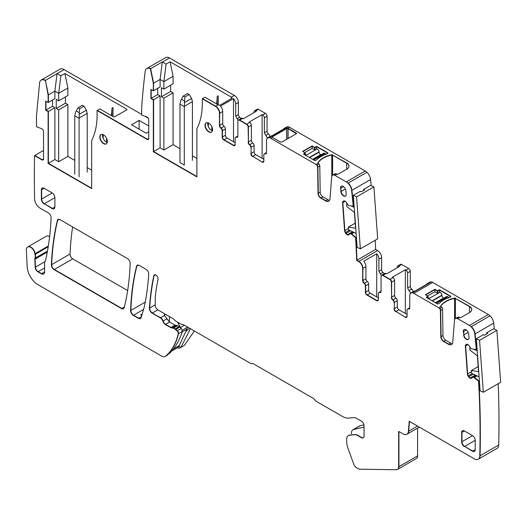 <?xml version="1.0" encoding="UTF-8"?>
<svg xmlns="http://www.w3.org/2000/svg" width="527" height="527" viewBox="0 0 527 527"><rect width="100%" height="100%" fill="white"/><g stroke="black" fill="none" stroke-linecap="round" stroke-linejoin="round"><path stroke-width="0.79" d="M146.862 68.464A7.648 4.414 -120 0 1 146.993 68.378A7.648 4.414 -120 0 1 150.63 68.655L153.607 83.187L160.103 79.445L162.303 61.916L150.36 68.813L153.337 83.345L153.337 90.828L153.607 83.187L150.63 68.648A7.648 4.414 -120 0 0 146.993 68.378L165.656 57.601A7.648 4.414 -120 0 1 166.651 57.272A7.648 4.414 -120 0 1 169.299 57.878A7.648 4.414 60 0 1 169.483 57.983L234.344 95.433L231.373 97.152L231.373 98.615M141.631 114.366L64.083 69.59L45.421 80.367L48.392 94.906L54.88 91.158L57.087 73.628L60.875 75.816L58.668 93.338L58.668 100.822L56.237 99.412L56.237 108.47L58.668 109.879L58.668 161.723L67.864 156.414L74.762 160.399M48.122 95.058L45.421 80.367A7.655 4.42 -120 0 0 41.429 79.893A7.655 4.42 -120 0 1 45.421 80.367L48.122 95.058L48.122 102.541L48.392 94.906L48.392 102.383L54.88 98.635L54.88 91.158L58.668 93.338L67.864 88.029L67.864 95.512L58.668 100.822M64.083 69.59A7.655 4.42 -120 0 0 60.091 69.116L41.429 79.893A7.655 4.42 -120 0 0 41.297 79.972M52.45 100.038L52.45 106.289L54.88 107.692L54.88 159.536L58.668 161.723M48.122 102.541L45.684 101.131L45.684 110.189L48.122 111.599L48.122 163.442L91.672 188.58L91.672 140.485A84.155 48.583 -120 0 0 97.08 116.75L97.08 110.505L147.119 139.391A2.292 1.324 -120 0 0 148.265 139.503A2.292 1.324 -120 0 0 148.739 138.456L147.389 139.233A2.292 1.324 -120 0 0 148.39 139.411A2.292 1.324 -120 0 1 147.389 139.233L97.35 110.347L99.781 108.937L114.049 117.08L126.921 109.827L126.921 109.306L126.921 109.827M103.16 134.655L103.16 138.364M87.205 167.579L91.672 170.155M48.122 163.442L91.672 188.271L48.392 163.284L54.88 159.536M45.684 110.189L45.961 101.289L45.961 110.031L48.392 111.441L48.392 163.284L48.392 111.441L54.88 107.692M48.122 111.599L45.961 110.031L52.45 106.289M45.144 80.526A7.655 4.42 -120 0 0 41.159 80.045A7.655 4.42 -120 0 0 39.597 82.917L36.488 115.815L36.488 126.743L41.62 128.66A2.292 1.324 -120 0 1 43.524 131.605L43.524 158.91L42.173 159.694A2.292 1.324 -120 0 0 43.174 159.872A2.292 1.324 -120 0 1 42.173 159.694L34.841 155.458L43.524 150.445M48.339 246.01L35.184 253.606A7.74 4.466 -120 0 0 35.309 254.251L35.039 254.409A7.648 4.414 -120 0 1 34.98 258.217A3.827 2.207 -120 0 0 34.835 259.317L35.197 267.268A3.827 2.207 -120 0 0 37.898 271.787L41.356 273.783A4.591 2.648 -120 0 0 43.655 274.014A4.591 2.648 -120 0 0 44.604 271.912L44.604 262.907A3.827 2.207 -120 0 1 44.979 261.53A7.74 4.466 -120 0 0 45.599 260.114A306.009 176.677 -120 0 0 51.106 217.776A3.827 2.207 -120 0 0 48.405 212.948L40.026 208.112A7.648 4.414 -120 0 1 34.624 198.936A934.858 539.747 -120 0 1 34.571 155.617L41.903 159.852A2.292 1.324 -120 0 0 43.049 159.964A2.292 1.324 -120 0 0 43.524 158.91M47.483 250.997L35.25 258.059A3.827 2.207 -120 0 0 35.105 259.159L35.467 267.11A3.827 2.207 -120 0 0 38.168 271.629L41.626 273.625A4.591 2.648 -120 0 0 43.781 273.928A4.591 2.648 -120 0 1 41.626 273.625L41.356 273.783M34.98 258.217L35.25 258.059A7.648 4.414 -120 0 0 35.309 254.251A7.648 4.414 -120 0 1 35.25 258.059A3.827 2.207 -120 0 0 35.105 259.159L35.467 267.11A3.827 2.207 -120 0 0 38.168 271.629L41.626 273.625L44.604 271.912M49.617 236.715A6.12 3.531 -120 0 0 46.271 236.234L27.878 246.853A6.12 3.531 -120 0 0 27.747 246.939M27.878 246.853A6.12 3.531 -120 0 1 32.187 248.085A6.12 3.531 -120 0 1 35.184 253.606A6.12 3.531 -120 0 0 32.187 248.085A6.12 3.531 -120 0 0 27.878 246.853L27.608 247.011A6.12 3.531 -120 0 0 26.35 250.108L27.173 266.702A15.303 8.834 -120 0 0 37.97 284.699L161.506 356.015A7.648 4.414 -120 0 0 165.333 356.397A7.648 4.414 -120 0 0 165.728 356.114A91.803 53.003 -120 0 0 178.231 333.815A2.292 1.324 -120 0 0 177.072 330.903L175.596 329.592A3.827 2.207 -120 0 0 174.898 329.079L173.343 328.183A1.91 1.107 -120 0 0 172.77 327.998L171.848 327.965A3.827 2.207 -120 0 1 170.702 327.596L165.307 324.48A3.827 2.207 -120 0 1 162.823 321.174A3.827 2.207 -120 0 0 160.346 317.873L152.112 313.117A3.827 2.207 -120 0 1 149.418 308.209A306.009 176.677 -120 0 1 153.805 275.773A3.063 1.765 -120 0 1 154.391 274.877A3.063 1.765 -120 0 1 155.92 275.028A3.063 1.765 -120 0 1 158.034 279.27A262.024 151.282 -120 0 0 155.643 293.506A61.204 35.335 -120 0 0 155.228 300.146L155.228 305.232A3.827 2.207 -120 0 0 157.935 309.922L173.047 318.644A3.827 2.207 -120 0 1 174.621 320.139A2.292 1.324 -120 0 0 175.57 321.035L180.978 324.158A3.827 2.207 -120 0 0 182.408 324.513A3.827 2.207 -120 0 1 183.831 324.869L250.437 363.327A3.827 2.207 -120 0 0 252.064 363.637A3.827 2.207 -120 0 1 253.685 363.953L313.19 398.307A3.827 2.207 -120 0 1 314.81 399.868A3.827 2.207 -120 0 0 316.437 401.429L342.398 416.422A17.595 10.158 -120 0 0 348.624 418.089L353.848 417.621A7.648 4.414 -120 0 1 356.555 418.346L361.338 421.106A3.827 2.207 -120 0 1 364.038 425.79L364.038 436.092A3.827 2.207 -120 0 1 363.248 437.845A3.827 2.207 -120 0 1 361.338 437.66L357.26 435.302A6.12 3.531 -120 0 0 355.093 434.722L349.434 435.23A7.648 4.414 -120 0 0 348.314 435.572A7.648 4.414 -120 0 0 346.726 439.077L346.726 441.725A15.303 8.834 -120 0 0 347.998 448.319L353.874 464.485A3.827 2.207 -120 0 0 356.265 467.521L357.919 468.483A7.648 4.414 -120 0 0 360.29 469.214L396.383 469.728A5.738 3.314 -120 0 0 397.47 469.458A5.738 3.314 -120 0 0 398.662 466.836L398.662 431.409L403.023 433.925A7.648 4.414 -120 0 0 406.844 434.307A7.648 4.414 -120 0 0 408.412 431.336L409.209 421.257L474.372 458.885A7.648 4.414 -120 0 0 478.2 459.261A7.648 4.414 -120 0 0 479.781 455.947A934.858 539.747 -120 0 0 478.595 381.601A0.764 0.441 -120 0 0 478.187 380.876L473.174 376.996L471.474 378.208A2.675 1.548 -120 0 1 471.362 378.287A2.675 1.548 -120 0 1 470.189 378.241L469.998 378.149A2.675 1.548 -120 0 1 468.615 376.851L468.062 375.988A2.675 1.548 -120 0 1 467.39 374.117L465.361 346.127A2.675 1.548 -120 0 1 465.796 344.783L466.263 344.408A2.675 1.548 -120 0 1 466.375 344.335A2.675 1.548 -120 0 1 467.548 344.381L467.739 344.467A2.675 1.548 -120 0 1 469.122 345.771L471.118 348.742L475.914 349.539A0.764 0.441 -120 0 0 476.243 349.17A934.858 539.747 -120 0 0 474.787 334.026A7.648 4.414 -120 0 0 469.419 325.469L457.732 318.723A4.591 2.648 -120 0 0 455.44 318.499A4.591 2.648 -120 0 0 454.498 320.278L452.759 342.214A6.12 3.531 -120 0 1 451.507 344.586A6.12 3.531 -120 0 1 448.451 344.283L443.517 341.437A3.827 2.207 -120 0 1 440.816 336.806L440.42 310.574A2.292 1.324 -120 0 0 438.8 307.794L413.807 293.361A5.738 3.314 -120 0 0 410.941 293.078A5.738 3.314 -120 0 0 409.749 295.706L409.749 307.887A2.292 1.324 -120 0 1 409.275 308.941A2.292 1.324 -120 0 1 408.399 308.954A2.292 1.324 -120 0 0 407.523 308.967A2.292 1.324 -120 0 0 407.048 310.021L407.048 316.319L405.691 317.102A2.292 1.324 -120 0 0 406.699 317.28A2.292 1.324 -120 0 1 405.691 317.102L405.421 317.254A2.292 1.324 -120 0 0 406.567 317.373A2.292 1.324 -120 0 0 407.048 316.319M165.485 314.276L164.114 315.067L169.536 322.037L174.931 325.152L177.019 325.548A1.91 1.107 -120 0 1 177.586 325.732L179.147 326.628A3.827 2.207 -120 0 1 179.845 327.135L181.308 328.453L182.421 331.397L182.171 332.326C179.022 340.897 175.023 347.701 170.188 352.728L165.603 356.239A7.648 4.414 -120 0 0 165.998 355.962A91.803 53.003 -120 0 0 178.501 333.657A2.292 1.324 -120 0 0 177.342 330.745L177.072 330.903M179.845 327.135L175.866 329.434L177.342 330.745L175.866 329.434A3.827 2.207 -120 0 0 175.168 328.927L174.898 329.079M177.592 325.732L173.614 328.025L175.168 328.927L173.614 328.025A1.91 1.107 -120 0 0 173.04 327.847L172.77 327.998M167.099 318.71L163.093 321.022A3.827 2.207 -120 0 0 165.577 324.322L170.972 327.438A3.827 2.207 -120 0 0 172.118 327.807L173.04 327.847L171.848 327.965M164.661 315.377L160.616 317.715A3.827 2.207 -120 0 1 163.093 321.022A3.827 2.207 -120 0 0 160.616 317.715L152.112 313.117M155.458 274.817L154.075 275.614A3.063 1.765 -120 0 1 154.53 274.804A3.063 1.765 -120 0 0 154.075 275.614A306.009 176.677 -120 0 0 149.688 308.051A3.827 2.207 -120 0 0 152.382 312.959A3.827 2.207 -120 0 1 149.688 308.051L149.418 308.209M361.608 437.502L357.53 435.15A6.12 3.531 -120 0 0 355.363 434.571A6.12 3.531 -120 0 1 357.53 435.15L361.608 437.502A3.827 2.207 -120 0 0 363.38 437.759A3.827 2.207 -120 0 1 361.608 437.502L361.338 437.66M348.314 435.572L348.584 435.421A7.648 4.414 -120 0 1 349.704 435.071L355.363 434.571L349.704 435.071A7.648 4.414 -120 0 0 348.584 435.421A7.648 4.414 -120 0 0 348.452 435.5M397.602 469.379A5.738 3.314 -120 0 0 397.74 469.307L416.402 458.53A5.738 3.314 -120 0 0 417.595 455.901L398.662 466.836M397.74 469.307A5.738 3.314 -120 0 0 398.932 466.678L398.932 431.567L398.932 466.678A5.738 3.314 -120 0 1 397.74 469.307L397.47 469.458M417.595 428.102L417.595 455.901M406.982 434.222A7.648 4.414 -120 0 0 407.114 434.149A7.648 4.414 -120 0 0 408.682 431.178L409.453 421.402L408.412 431.336M478.332 459.182A7.648 4.414 -120 0 0 478.47 459.109L497.132 448.332A7.648 4.414 -120 0 0 498.713 445.012A934.858 539.747 -120 0 0 498.173 383.709M498.713 445.012L480.051 455.789A7.648 4.414 -120 0 1 478.47 459.109A7.648 4.414 -120 0 0 480.051 455.789A934.858 539.747 -120 0 0 478.865 381.449A0.764 0.441 -120 0 0 478.457 380.718L474.096 377.437M479.412 381.133L478.595 381.601M473.259 376.845L475.888 375.329L473.292 376.825L474.366 377.279L473.022 376.983M473.351 374.117L468.885 376.693A2.675 1.548 -120 0 0 470.268 377.997L470.459 378.083A2.675 1.548 -120 0 0 471.494 378.195A2.675 1.548 -120 0 1 470.459 378.083L470.189 378.241M466.784 344.21L466.066 344.625A2.675 1.548 -120 0 0 465.631 345.969L467.66 373.966A2.675 1.548 -120 0 0 468.332 375.837L468.885 376.693L468.332 375.837L472.225 373.584M477.054 348.703L476.513 349.012A934.858 539.747 -120 0 0 475.058 333.874A7.648 4.414 -120 0 0 471.382 326.602L490.044 315.831A7.648 4.414 -120 0 0 488.351 314.54L469.419 325.469M476.197 349.381A0.764 0.441 -120 0 0 476.513 349.012L476.243 349.17M494.326 329.105A934.858 539.747 -120 0 0 493.72 323.097A7.648 4.414 -120 0 0 490.044 315.831L471.382 326.602A7.648 4.414 -120 0 1 475.058 333.874L474.787 334.026M469.524 312.57L469.524 306.635A7.648 4.414 0 0 1 471.764 309.606A7.648 4.414 0 0 0 469.524 306.635L455.394 298.48L469.524 306.325A7.648 4.414 0 0 1 471.764 309.448A7.648 4.414 0 0 1 471.369 310.851A7.648 4.414 0 0 1 469.524 312.57L461.006 317.491A0.764 0.441 0 0 1 459.926 317.491L458.602 317.037A4.591 2.648 -120 0 0 457.601 317.247L455.71 318.341A4.591 2.648 -120 0 0 455.578 318.427M455.71 318.341A4.591 2.648 -120 0 1 456.705 318.13L458.602 317.037L456.705 318.13A4.591 2.648 -120 0 0 455.71 318.341L455.44 318.499M442.976 335.561L441.086 336.654L440.691 310.416A2.292 1.324 -120 0 0 439.966 308.466L441.863 307.373A2.292 1.324 -120 0 1 442.588 309.323L442.976 335.561A3.827 2.207 -120 0 0 445.684 340.192L450.611 343.037A6.12 3.531 -120 0 0 452.397 343.624M442.588 309.323L440.691 310.416L441.086 336.654A3.827 2.207 -120 0 0 443.787 341.279L448.721 344.131A6.12 3.531 -120 0 0 451.646 344.506A6.12 3.531 -120 0 1 448.721 344.131L448.451 344.283M488.351 314.54L432.739 282.432A5.738 3.314 -120 0 0 431.284 281.905A5.738 3.314 -120 0 0 429.874 282.149L427.166 283.71A5.738 3.314 -120 0 0 426.435 284.442M411.08 293.005A5.738 3.314 -120 0 1 411.212 292.926A5.738 3.314 -120 0 1 412.621 292.676L431.284 281.905L412.621 292.676A5.738 3.314 -120 0 0 411.212 292.926L414.182 291.207A5.738 3.314 -120 0 1 415.184 290.937L428.168 283.44A5.738 3.314 -120 0 0 427.166 283.71M409.729 308.183L408.669 308.796A2.292 1.324 -120 0 0 409.4 308.848A2.292 1.324 -120 0 1 408.669 308.796A2.292 1.324 -120 0 0 407.793 308.815A2.292 1.324 -120 0 0 407.661 308.908M407.048 314.448L398.932 309.764A2.292 1.324 -120 0 1 397.305 306.951L394.334 308.67A2.292 1.324 -120 0 0 395.955 311.477L405.421 317.254M397.305 306.951L397.305 300.706A2.292 1.324 60 0 0 395.955 298.078A2.292 1.324 -120 0 1 394.604 295.449L394.604 280.404A2.292 1.324 60 0 0 392.977 277.591L392.351 277.228L405.335 269.732L405.961 270.094A2.292 1.324 60 0 1 407.588 272.907L410.289 271.346A2.292 1.324 60 0 0 408.669 268.533L401.633 264.475A2.292 1.324 -120 0 0 400.487 264.363L397.786 265.924A2.292 1.324 -120 0 0 397.305 266.972L397.305 267.703M394.604 295.449L391.627 297.162A2.292 1.324 -120 0 0 392.977 299.791A2.292 1.324 60 0 1 394.334 302.419L394.334 308.67L394.334 302.419L397.305 300.706M398.932 309.764L395.955 311.477A2.292 1.324 -120 0 1 394.334 308.67L394.334 302.419A2.292 1.324 60 0 0 392.977 299.791A2.292 1.324 -120 0 1 391.627 297.162L391.357 282.274A2.292 1.324 -120 0 0 389.736 279.468L390.006 279.31A2.292 1.324 60 0 1 391.627 282.123L391.627 297.162L391.627 282.123L394.604 280.404M385.948 273.533L382.971 275.252L390.006 279.31L382.971 275.252A2.292 1.324 -120 0 0 381.825 275.134L384.802 273.421A2.292 1.324 -120 0 1 385.948 273.533L386.581 273.895L399.565 266.398L398.932 266.036A2.292 1.324 -120 0 0 397.786 265.924M381.054 291.688L380 292.301A2.292 1.324 -120 0 0 380.731 292.347A2.292 1.324 -120 0 1 380 292.301A2.292 1.324 -120 0 0 379.117 292.314A2.292 1.324 -120 0 0 378.992 292.406M378.373 297.893L370.264 293.21A2.292 1.324 -120 0 1 368.637 290.397L368.637 284.099L365.659 285.818L365.659 292.116A2.292 1.324 -120 0 0 367.286 294.929L377.022 300.548A2.292 1.324 -120 0 0 378.024 300.726A2.292 1.324 -120 0 1 377.022 300.548L376.752 300.706A2.292 1.324 -120 0 0 377.899 300.818A2.292 1.324 -120 0 0 378.373 299.764L378.373 293.519A2.292 1.324 -120 0 1 378.847 292.472A2.292 1.324 -120 0 1 379.73 292.452A2.292 1.324 -120 0 0 380.606 292.439A2.292 1.324 -120 0 0 381.08 291.385L381.08 276.346A2.292 1.324 -120 0 1 381.555 275.292A2.292 1.324 -120 0 1 382.701 275.404L389.736 279.468M368.637 284.099A2.292 1.324 -120 0 0 367.286 281.471L364.038 283.342A2.292 1.324 -120 0 1 365.389 285.97L365.389 292.274A2.292 1.324 -120 0 0 367.016 295.08L376.752 300.706M365.389 285.97L365.659 285.818A2.292 1.324 -120 0 0 364.309 283.19A2.292 1.324 -120 0 1 362.958 280.562A2.292 1.324 -120 0 0 364.309 283.19A2.292 1.324 -120 0 1 365.659 285.818L365.659 292.116A2.292 1.324 -120 0 0 367.286 294.929L377.022 300.548L378.373 299.764M365.936 266.662L362.958 268.381A5.738 3.314 -120 0 0 358.9 261.352L356.95 260.226L375.613 249.449L377.563 250.575A5.738 3.314 -120 0 1 381.62 257.604L378.913 259.165A5.738 3.314 -120 0 0 376.726 253.744L363.742 261.234A5.738 3.314 -120 0 1 365.936 266.662L365.936 278.842A2.292 1.324 -120 0 0 367.286 281.471M377.563 250.575L358.9 261.352A5.738 3.314 -120 0 1 362.958 268.381L362.688 280.713A2.292 1.324 -120 0 0 364.038 283.342M375.613 249.449A934.858 539.747 -120 0 0 375.237 240.246M356.404 237.275L355.863 237.585A0.764 0.441 -120 0 0 355.659 237.367L351.298 234.08L355.389 237.519A0.764 0.441 -120 0 1 355.593 237.743A934.858 539.747 -120 0 1 356.68 260.384L358.63 261.511A5.738 3.314 -120 0 1 362.688 268.533L362.688 280.713M358.63 261.511L356.95 260.226A934.858 539.747 -120 0 0 355.863 237.585L355.593 237.743M350.495 233.474L353.09 231.972L350.475 233.481L351.568 233.929L350.224 233.626M350.554 230.767L346.094 233.342A2.675 1.548 -120 0 0 347.471 234.64L347.662 234.732A2.675 1.548 -120 0 0 348.696 234.844A2.675 1.548 -120 0 1 347.662 234.732L347.392 234.884A2.675 1.548 -120 0 0 348.564 234.93A2.675 1.548 -120 0 0 348.676 234.858L350.205 233.639L351.298 234.08M343.993 200.853L343.268 201.268A2.675 1.548 -120 0 0 342.833 202.618L344.869 230.609A2.675 1.548 -120 0 0 345.534 232.479L346.094 233.342L345.534 232.479L349.434 230.227M354.104 205.655L353.465 206.024A934.858 539.747 -120 0 0 351.904 190.287A7.648 4.414 -120 0 0 348.235 183.047L366.897 172.27A7.648 4.414 -120 0 0 365.204 170.985L346.272 181.914A7.648 4.414 -120 0 1 351.634 190.445A934.858 539.747 -120 0 1 353.195 206.182A0.764 0.441 -120 0 1 353.116 206.182L348.321 205.392L346.325 202.414A2.675 1.548 -120 0 0 344.941 201.116L344.75 201.024A2.675 1.548 -120 0 0 343.578 200.978A2.675 1.548 -120 0 0 343.466 201.057L342.998 201.426A2.675 1.548 -120 0 0 342.563 202.77L344.592 230.767A2.675 1.548 -120 0 0 345.264 232.638L345.824 233.494A2.675 1.548 -120 0 0 347.201 234.798L347.392 234.884M371.199 185.59A934.858 539.747 -120 0 0 370.567 179.509A7.648 4.414 -120 0 0 366.897 172.27L348.235 183.047A7.648 4.414 -120 0 1 351.904 190.287L351.634 190.445M346.726 169.22L346.726 163.284A7.648 4.414 0 0 1 348.966 166.249A7.648 4.414 0 0 0 346.726 163.284L332.596 155.122L346.726 162.968A7.648 4.414 0 0 1 348.966 166.091A7.648 4.414 0 0 1 348.571 167.494A7.648 4.414 0 0 1 346.726 169.22L338.209 174.134A0.764 0.441 0 0 1 337.128 174.134L335.804 173.686A4.591 2.648 -120 0 0 334.803 173.89L332.912 174.984A4.591 2.648 -120 0 0 332.781 175.069M332.912 174.984A4.591 2.648 -120 0 1 333.907 174.78L335.804 173.686L333.907 174.78A4.591 2.648 -120 0 0 332.912 174.984L332.642 175.142A4.591 2.648 -120 0 0 331.7 176.927L329.968 198.857A6.12 3.531 -120 0 1 328.716 201.235A6.12 3.531 -120 0 1 325.653 200.932L320.726 198.086A3.827 2.207 -120 0 1 318.018 193.455L317.623 167.217A2.292 1.324 -120 0 0 316.002 164.437L270.588 138.219A5.738 3.314 -120 0 0 267.723 137.936A5.738 3.314 -120 0 0 266.53 140.564L266.53 152.744A2.292 1.324 -120 0 1 266.056 153.792A2.292 1.324 -120 0 1 265.18 153.812A2.292 1.324 -120 0 0 264.304 153.825A2.292 1.324 -120 0 0 263.829 154.879L263.829 161.176L262.472 161.954A2.292 1.324 -120 0 0 263.48 162.132A2.292 1.324 -120 0 1 262.472 161.954L262.202 162.112A2.292 1.324 -120 0 0 263.355 162.224A2.292 1.324 -120 0 0 263.829 161.176M320.185 192.203L318.288 193.297L317.893 167.059A2.292 1.324 -120 0 0 317.168 165.116L319.066 164.022A2.292 1.324 -120 0 1 319.79 165.965L320.185 192.203A3.827 2.207 -120 0 0 322.886 196.834L327.82 199.68A6.12 3.531 -120 0 0 329.599 200.267M319.79 165.965L317.893 167.059L318.288 193.297A3.827 2.207 -120 0 0 320.996 197.928L325.923 200.774A6.12 3.531 -120 0 0 328.848 201.149A6.12 3.531 -120 0 1 325.923 200.774L325.653 200.932M365.204 170.985L289.521 127.29A5.738 3.314 -120 0 0 288.065 126.757A5.738 3.314 -120 0 0 286.655 127.007L283.948 128.568A5.738 3.314 -120 0 0 283.216 129.299M267.861 137.863A5.738 3.314 -120 0 1 267.993 137.778A5.738 3.314 -120 0 1 269.402 137.534L288.065 126.757L269.402 137.534A5.738 3.314 -120 0 0 267.993 137.778L270.964 136.058A5.738 3.314 -120 0 1 271.972 135.795L284.949 128.298A5.738 3.314 -120 0 0 283.948 128.568M266.51 153.041L265.45 153.653A2.292 1.324 -120 0 0 266.181 153.7A2.292 1.324 -120 0 1 265.45 153.653A2.292 1.324 -120 0 0 264.574 153.667A2.292 1.324 -120 0 0 264.449 153.759M263.829 159.299L255.714 154.615A2.292 1.324 -120 0 1 254.093 151.802L251.115 153.522A2.292 1.324 -120 0 0 252.736 156.335L262.202 162.112M254.093 151.802L254.093 145.557A2.292 1.324 60 0 0 252.736 142.929A2.292 1.324 -120 0 1 251.386 140.301L251.386 125.261A2.292 1.324 60 0 0 249.765 122.448L249.133 122.086L262.117 114.59L262.742 114.952A2.292 1.324 60 0 1 264.37 117.765L267.07 116.203A2.292 1.324 60 0 0 265.45 113.391L258.421 109.333A2.292 1.324 -120 0 0 257.268 109.214L254.567 110.775A2.292 1.324 -120 0 0 254.093 111.829L254.093 112.554M251.386 140.301L248.408 142.02A2.292 1.324 -120 0 0 249.765 144.648A2.292 1.324 60 0 1 251.115 147.277L251.115 153.522L251.115 147.277L254.093 145.557M255.714 154.615L252.736 156.335A2.292 1.324 -120 0 1 251.115 153.522L251.115 147.277A2.292 1.324 60 0 0 249.765 144.648A2.292 1.324 -120 0 1 248.408 142.02L248.138 127.132A2.292 1.324 -120 0 0 246.517 124.319L246.788 124.168A2.292 1.324 60 0 1 248.408 126.974L248.408 142.02L248.408 126.974L251.386 125.261M242.73 118.384L239.752 120.103L246.788 124.168L239.752 120.103A2.292 1.324 -120 0 0 238.606 119.991L241.583 118.272A2.292 1.324 -120 0 1 242.73 118.384L243.362 118.753L256.346 111.256L255.714 110.894A2.292 1.324 -120 0 0 254.567 110.775M237.842 136.539L236.781 137.152A2.292 1.324 -120 0 0 237.512 137.198A2.292 1.324 -120 0 1 236.781 137.152A2.292 1.324 -120 0 0 235.905 137.172A2.292 1.324 -120 0 0 235.773 137.264M235.154 142.751L227.045 138.061A2.292 1.324 -120 0 1 225.418 135.255L225.418 128.957L222.447 130.67L222.447 136.967A2.292 1.324 -120 0 0 224.067 139.78L233.804 145.406A2.292 1.324 -120 0 0 234.811 145.584A2.292 1.324 -120 0 1 233.804 145.406L233.533 145.557A2.292 1.324 -120 0 0 234.68 145.676A2.292 1.324 -120 0 0 235.154 144.622L235.154 138.377A2.292 1.324 -120 0 1 235.635 137.323A2.292 1.324 -120 0 1 236.511 137.31A2.292 1.324 -120 0 0 237.387 137.29A2.292 1.324 -120 0 0 237.861 136.243L237.861 121.197A2.292 1.324 -120 0 1 238.336 120.149A2.292 1.324 -120 0 1 239.482 120.261L246.517 124.319M225.418 128.957A2.292 1.324 -120 0 0 224.067 126.328L220.82 128.199A2.292 1.324 -120 0 1 222.177 130.828L222.177 137.125A2.292 1.324 -120 0 0 223.797 139.938L233.533 145.557M222.177 130.828L222.447 130.67A2.292 1.324 -120 0 0 221.09 128.041A2.292 1.324 -120 0 1 219.739 125.413A2.292 1.324 -120 0 0 221.09 128.041A2.292 1.324 -120 0 1 222.447 130.67L222.447 136.967A2.292 1.324 -120 0 0 224.067 139.78L233.804 145.406L235.154 144.622M234.344 95.433A5.738 3.314 -120 0 1 238.402 102.462L235.701 104.023A5.738 3.314 -120 0 0 233.507 98.595L220.523 106.092A5.738 3.314 -120 0 1 222.717 111.513L222.717 123.693A2.292 1.324 -120 0 0 224.067 126.328M222.717 111.513L219.739 113.233L219.469 125.571A2.292 1.324 -120 0 0 220.82 128.199M232.051 98.2L231.373 97.152L170.109 61.778L173.08 76.316L173.08 83.8L163.884 89.109L161.453 87.699L161.453 96.757L163.884 98.167L173.08 92.857L173.08 144.701L179.977 148.68M231.933 98.292L219.812 105.288L218.119 104.801L215.681 106.204L202.566 98.635L204.996 97.225L218.119 104.801M215.411 106.362L215.681 106.204A5.738 3.314 -120 0 1 219.739 113.233A5.738 3.314 -120 0 0 215.681 106.204L202.296 98.786L215.411 106.362A5.738 3.314 -120 0 1 219.469 113.391L219.469 125.571M208.376 122.943L208.376 126.651M192.421 155.867L196.887 158.443M153.337 90.828L150.906 89.419L150.906 98.477L153.337 99.88L153.337 151.73L196.887 176.558L153.607 151.572L160.103 147.823L163.884 150.011L173.08 144.701M150.906 98.477L151.177 89.577L151.177 98.318L153.607 99.728L153.607 151.572L153.607 99.728L160.103 95.98L160.103 147.823M153.337 99.88L151.177 98.318L157.665 94.57L160.103 95.98M157.665 88.325L157.665 94.57M153.337 83.345L153.607 90.67L160.103 86.922L160.103 79.445L163.884 81.626L163.884 89.109M463.628 334.961A3.827 2.207 -120 0 0 465.427 338.591A3.827 2.207 -120 0 0 468.233 339.467A3.827 2.207 -120 0 0 469.004 337.346L468.694 334.065A3.827 2.207 -120 0 0 466.902 330.436A3.827 2.207 -120 0 0 464.096 329.559A3.827 2.207 -120 0 0 463.325 331.681L463.898 334.803L463.595 331.523A3.827 2.207 -120 0 1 464.234 329.487A3.827 2.207 -120 0 0 463.595 331.523L463.898 334.803A3.827 2.207 -120 0 0 465.611 338.341A3.827 2.207 -120 0 0 468.358 339.381A3.827 2.207 -120 0 1 465.611 338.341A3.827 2.207 -120 0 1 463.898 334.803L468.207 332.32M475.202 449.683L472.772 451.086L464.656 446.402L472.502 451.244A3.827 2.207 -120 0 0 474.412 451.435A3.827 2.207 -120 0 0 475.202 449.683L475.202 440.308A3.827 2.207 -120 0 0 472.502 435.625L464.386 430.941A3.827 2.207 -120 0 0 462.475 430.75A3.827 2.207 -120 0 0 461.685 432.502L461.685 441.87A3.827 2.207 -120 0 0 464.386 446.56M464.386 430.941L461.955 432.344A3.827 2.207 -120 0 1 462.614 430.684A3.827 2.207 -120 0 0 461.955 432.344L461.955 441.718A3.827 2.207 -120 0 0 464.656 446.402A3.827 2.207 -120 0 1 461.955 441.718L461.685 441.87M472.502 451.244L472.772 451.086A3.827 2.207 -120 0 0 474.544 451.343A3.827 2.207 -120 0 1 472.772 451.086L464.656 446.402L475.202 440.308M54.88 207.012L52.45 208.415A3.827 2.207 -120 0 0 54.222 208.672A3.827 2.207 -120 0 1 52.45 208.415L44.334 203.732L52.18 208.573A3.827 2.207 -120 0 0 54.09 208.758A3.827 2.207 -120 0 0 54.88 207.012L54.88 197.638A3.827 2.207 -120 0 0 52.18 192.954L44.064 188.271A3.827 2.207 -120 0 0 42.153 188.08A3.827 2.207 -120 0 0 41.363 189.832L41.363 199.199A3.827 2.207 -120 0 0 44.064 203.89M44.064 188.271L41.633 189.674A3.827 2.207 -120 0 1 42.292 188.014A3.827 2.207 -120 0 0 41.633 189.674L41.633 199.048A3.827 2.207 -120 0 0 44.334 203.732A3.827 2.207 -120 0 1 41.633 199.048L41.363 199.199M207.829 122.738A5.356 3.09 -120 0 0 207.704 123.773A5.356 3.09 -120 0 0 212.447 130.742M206.248 122.811A5.356 3.09 -120 0 0 205.267 125.182A5.356 3.09 -120 0 0 207.519 130.472A5.356 3.09 -120 0 0 211.597 132.079A5.356 3.09 -120 0 1 207.519 130.472A5.356 3.09 -120 0 1 205.267 125.182A5.356 3.09 -120 0 1 206.248 122.811M72.634 226.939A306.009 176.677 -120 0 0 70.045 254.034A3.827 2.207 -120 0 0 72.746 258.862L127.646 290.561M59.34 219.357L57.627 220.345A3.827 2.207 -120 0 1 58.207 219.377A3.827 2.207 -120 0 0 57.627 220.345A306.009 176.677 -120 0 0 51.653 264.653A3.827 2.207 -120 0 0 54.353 269.481L121.823 308.433A3.827 2.207 -120 0 0 123.595 308.69A3.827 2.207 -120 0 1 121.823 308.433L121.553 308.591A3.827 2.207 -120 0 0 123.463 308.782A3.827 2.207 -120 0 0 124.174 307.748A283.058 163.423 -120 0 0 130.169 263.401A3.827 2.207 -120 0 0 127.468 258.599L59.986 219.634A3.827 2.207 -120 0 0 58.069 219.449A3.827 2.207 -120 0 0 57.357 220.497A306.009 176.677 -120 0 0 51.382 264.811A3.827 2.207 -120 0 0 54.083 269.64L121.553 308.591M138.548 265.088L136.862 266.063A3.827 2.207 -120 0 1 137.442 265.121A3.827 2.207 -120 0 0 136.862 266.063A283.058 163.423 -120 0 0 130.867 310.41A3.827 2.207 -120 0 0 133.568 315.218L138.785 318.229A3.827 2.207 -120 0 0 140.557 318.486A3.827 2.207 -120 0 1 138.785 318.229L138.515 318.38A3.827 2.207 -120 0 0 140.426 318.572A3.827 2.207 -120 0 0 141.111 317.643L143.891 308.381A30.599 17.668 -120 0 0 144.279 306.866A306.009 176.677 -120 0 0 148.719 274.218A3.827 2.207 -120 0 0 146.019 269.31L139.214 265.377A3.827 2.207 -120 0 0 137.303 265.186A3.827 2.207 -120 0 0 136.592 266.221A283.058 163.423 -120 0 0 130.597 310.568A3.827 2.207 -120 0 0 133.298 315.37L138.515 318.38M142.191 314.052L140.617 314.962L141.723 315.601M345.409 188.962L341.107 191.446A3.827 2.207 -120 0 0 342.813 194.99A3.827 2.207 -120 0 0 345.567 196.024A3.827 2.207 -120 0 1 342.813 194.99A3.827 2.207 -120 0 1 341.107 191.446L340.798 188.165L343.518 186.591M340.837 191.604L340.798 188.165A3.827 2.207 -120 0 1 341.443 186.136A3.827 2.207 -120 0 0 340.798 188.165L340.837 191.604A3.827 2.207 -120 0 0 342.629 195.234A3.827 2.207 -120 0 0 345.435 196.11A3.827 2.207 -120 0 0 346.206 193.995L345.896 190.715A3.827 2.207 -120 0 0 344.105 187.085A3.827 2.207 -120 0 0 341.298 186.202A3.827 2.207 -120 0 0 340.528 188.323M102.613 134.451A5.356 3.09 -120 0 0 102.488 135.485A5.356 3.09 -120 0 0 107.231 142.455M100.051 136.895A5.356 3.09 -120 0 0 102.304 142.191A5.356 3.09 -120 0 0 106.382 143.792A5.356 3.09 -120 0 1 102.304 142.191A5.356 3.09 -120 0 1 100.051 136.895A5.356 3.09 -120 0 1 101.032 134.523A5.356 3.09 -120 0 0 100.051 136.895M60.875 75.816L64.893 73.49L67.864 88.029M56.237 108.47L65.434 103.16L65.434 96.915M58.668 109.879L67.864 104.57L67.864 156.414M65.434 103.16L67.864 104.57M111.388 115.644A84.155 48.583 -120 0 0 111.955 108.16L113.035 107.534L113.035 116.592M64.893 73.49L126.921 109.306M148.739 131.737L146.17 133.226L131.566 124.794L139.135 120.419L139.135 129.161M139.135 120.419L148.739 125.96M106.573 138.305L106.573 142.204M184.391 345.343L179.872 348.004L184.391 345.343L194.391 330.963M179.872 348.004L176.914 348.037M185.715 331.707L189.522 328.156M469.524 306.325L455.394 298.48A0.764 0.441 0 0 0 454.597 298.374A22.951 13.247 0 0 0 440.75 306.365L440.743 306.062A0.764 0.441 0 0 0 440.921 306.523L438.8 307.794M427.871 298.361L427.871 296.8L426.521 297.577L427.871 296.49L426.251 297.426L437.39 303.855A0.764 0.441 0 0 0 438.108 303.974L439.735 303.038A22.951 13.247 0 0 1 449.228 297.557L450.848 296.622A0.764 0.441 0 0 0 450.644 296.207L439.505 289.771L437.338 290.706L434.907 289.303L434.907 291.787M437.338 293.052L437.338 291.023L434.907 289.619L425.711 294.922L434.907 289.619L437.338 291.023L437.878 290.706M439.505 289.771L439.505 292.215M450.644 296.734L450.644 296.517A0.764 0.441 0 0 1 450.802 296.648A0.764 0.441 0 0 0 450.644 296.517L439.505 290.087L437.878 291.023L439.505 290.087L450.644 296.207M410.289 293.684L410.289 293.21L412.997 291.892M408.939 290.581L411.646 289.02A2.292 1.324 -120 0 1 410.289 286.392L407.588 287.953L408.939 290.581A2.292 1.324 60 0 1 410.289 293.21M407.588 287.953L407.588 272.907M405.335 269.732L405.335 313.46M381.364 275.443L378.913 271.346L381.62 269.784A2.292 1.324 -120 0 0 382.971 272.413L380.27 273.974M378.913 259.165L378.913 271.346M376.726 253.744L376.726 296.938M381.62 257.604L381.62 269.784M296.141 132.969L287.874 128.213L286.543 128.404L272.439 136.546L272.36 137.382L280.43 142.04L281.958 142.04L296.141 133.851L296.497 133.41L296.141 132.969L296.497 133.72L287.9 128.535L287.9 138.608M346.726 162.968L332.596 155.122A0.764 0.441 0 0 0 331.799 155.024A22.951 13.247 0 0 0 317.952 163.008L317.946 162.705A0.764 0.441 0 0 0 318.124 163.166L316.002 164.437M305.074 155.004L305.074 153.443L303.723 154.227L305.074 153.133L303.453 154.068L314.599 160.504A0.764 0.441 0 0 0 315.311 160.623L316.938 159.681A22.951 13.247 0 0 1 326.43 154.2L328.051 153.265A0.764 0.441 0 0 0 327.847 152.85L316.707 146.42L314.54 147.356L312.109 145.946L312.109 148.436M314.54 149.694L314.54 147.665L312.109 146.262L302.913 151.572L312.109 146.262L314.54 147.665L315.08 147.356M316.707 146.42L316.707 148.858M327.847 153.383L327.847 153.166A0.764 0.441 0 0 1 328.005 153.291A0.764 0.441 0 0 0 327.847 153.166L316.707 146.73L315.08 147.665L316.707 146.73L327.847 152.85M267.07 138.535L267.07 138.061L269.778 136.75M265.72 135.432L268.427 133.871A2.292 1.324 -120 0 1 267.07 131.243L264.37 132.804L265.72 135.432A2.292 1.324 60 0 1 267.07 138.061M264.37 132.804L264.37 117.765M262.117 114.59L262.117 158.311M272.195 137.58L272.439 136.809L286.543 128.667L286.543 139.391M289.521 127.29L287.9 128.226L287.874 138.621M296.141 133.851L296.141 133.278L288.071 128.621L286.543 128.667L287.874 128.213M238.145 120.301L235.701 116.203L238.402 114.642A2.292 1.324 -120 0 0 239.752 117.271L237.051 118.832M235.701 104.023L235.701 116.203M233.507 98.595L233.507 141.796M238.402 102.462L238.402 114.642M216.604 103.931A84.155 48.583 -120 0 0 217.17 96.448L218.25 95.822L218.25 104.88M161.453 96.757L170.649 91.448L170.649 85.203M170.649 91.448L173.08 92.857M211.788 126.592L211.788 130.492M163.884 98.167L163.884 150.011M173.08 76.316L163.884 81.626L166.091 64.096L162.303 61.916M411.646 289.02A2.292 1.324 60 0 1 412.997 291.648M410.289 286.392L410.289 271.346M384.051 273.849A2.292 1.324 -120 0 0 382.971 272.413M268.427 133.871A2.292 1.324 60 0 1 269.778 136.5M267.07 131.243L267.07 116.203M240.839 118.707A2.292 1.324 -120 0 0 239.752 117.271M111.955 108.16L111.955 115.966M180.267 347.721A91.803 53.003 -120 0 0 180.399 347.609A91.803 53.003 -120 0 0 181.176 346.904L190.478 328.71M170.109 61.778L166.091 64.096M217.17 96.448L217.17 104.254M148.173 118.14L144.773 116.177M427.983 297.643L429.037 298.249L428.359 298.644M427.549 295.99L434.716 291.846L437.693 293.256L439.992 292.241A2.675 1.548 60 0 1 441.863 295.173L441.903 295.502A2.292 1.324 60 0 0 443.503 298.018L443.806 298.19M435.691 302.873L446.494 296.635A2.675 1.548 60 0 1 447.831 296.767L449.208 297.564M305.186 154.292L306.24 154.898L305.561 155.287M304.751 152.632L311.918 148.495L314.896 149.899L317.195 148.884A2.675 1.548 60 0 1 319.066 151.816L319.105 152.151A2.292 1.324 60 0 0 320.706 154.661L321.009 154.833M312.893 159.516L323.697 153.278A2.675 1.548 60 0 1 325.034 153.416L326.411 154.207M184.305 106.632L179.977 104.135L179.977 162.579L184.305 165.083L184.305 106.342L192.421 101.658L192.421 160.392M179.977 104.135L180.787 100.565L183.225 96.059L184.845 96.994L184.312 106.335M183.225 96.059L187.553 93.556L189.173 94.498L191.611 98.463L192.421 101.658M189.173 94.498L184.845 96.994M78.009 107.771L79.63 108.707L83.958 106.21L82.337 105.268L78.009 107.771L75.572 112.277L74.768 115.551L74.762 174.292M74.762 115.848L79.09 118.344L79.254 112.706L76.25 110.973M79.09 118.344L79.09 176.795M83.958 106.21L86.395 110.176L87.205 113.371L87.205 172.105M79.63 108.707L79.254 112.706M363.933 424.854L360.145 425.73A7.266 4.196 -120 0 0 359.46 426L352.965 429.749A7.266 4.196 -120 0 0 351.463 433.075L351.463 433.754M171.736 351.028L177.191 347.879A13.768 7.951 -120 0 0 179.266 345.521L186.94 329.085A6.12 3.531 -120 0 0 187.283 327.333L187.283 326.865M169.43 321.977L169.43 316.556M180.794 327.992L178.343 323.71A1.528 0.883 -120 0 1 177.928 322.399M360.145 425.73L353.657 429.479L364.038 427.081M353.657 429.479A7.266 4.196 -120 0 0 352.965 429.749M184.443 325.225L180.794 327.333M347.095 203.613L346.694 203.844L346.891 206.577L354.407 212.447L355.547 228.217L348.38 227.091L348.578 229.825L356.12 233.415M354.236 207.434L351.265 206.024M347.491 204.226L346.694 203.844M355.185 223.165L348.38 227.091M356.588 196.874L353.36 195.333L357.128 247.295L360.363 248.83L356.588 196.874L373.9 186.881L377.675 238.836L360.363 248.83M373.9 186.881L370.665 185.339L363.637 189.397L363.716 190.491M363.637 189.397L364.71 189.911L361.469 191.788L360.389 191.275L353.36 195.333M469.985 347.102L469.867 350.02L477.383 355.883L478.529 371.654L471.355 370.527L471.553 373.261L479.096 376.858M477.212 350.877L474.063 349.375M470.288 347.583L469.669 347.286M478.16 366.601L471.355 370.527M479.57 340.31L476.336 338.775L480.104 390.731L483.338 392.272L479.57 340.31L496.875 330.317L500.65 382.279L483.338 392.272M496.875 330.317L493.647 328.782L486.612 332.84L486.691 333.927M486.612 332.84L487.692 333.354L484.445 335.225L483.364 334.711L476.336 338.775M150.36 68.813A7.648 4.414 -120 0 0 146.723 68.536A7.648 4.414 -120 0 0 145.182 71.25A934.858 539.747 -120 0 0 141.704 107.04L141.625 114.998L146.835 116.948A2.292 1.324 -120 0 1 148.739 119.892L148.739 138.456M48.207 246.807L35.309 254.251A7.74 4.466 -120 0 1 35.184 253.606L34.914 253.757A7.74 4.466 -120 0 0 35.039 254.409M34.914 253.757A6.12 3.531 -120 0 0 31.916 248.243A6.12 3.531 -120 0 0 27.608 247.011M394.064 308.822A2.292 1.324 -120 0 0 395.685 311.635M394.064 302.577A2.292 1.324 -120 0 0 392.707 299.949A2.292 1.324 -120 0 1 391.357 297.32M337.102 174.121L334.935 175.372L346.272 181.914M334.935 175.372A4.591 2.648 -120 0 0 332.642 175.142M250.845 153.68A2.292 1.324 -120 0 0 252.466 156.493M250.845 147.435A2.292 1.324 -120 0 0 249.495 144.806A2.292 1.324 -120 0 1 248.138 142.178M202.296 98.786L202.296 105.038A84.155 48.583 -120 0 1 196.887 128.772L196.887 176.868L153.337 151.73M212.572 129.708A5.356 3.09 -120 0 0 210.233 124.319A5.356 3.09 -120 0 0 206.11 122.883A5.356 3.09 -120 0 0 204.996 125.334A5.356 3.09 -120 0 0 207.335 130.729A5.356 3.09 -120 0 0 211.465 132.158A5.356 3.09 -120 0 0 212.572 129.708M99.781 137.046A5.356 3.09 -120 0 0 102.119 142.442A5.356 3.09 -120 0 0 106.25 143.871A5.356 3.09 -120 0 0 107.356 141.42A5.356 3.09 -120 0 0 105.018 136.032A5.356 3.09 -120 0 0 100.894 134.596A5.356 3.09 -120 0 0 99.781 137.046M332.596 154.813A0.764 0.441 0 0 0 331.799 154.707A22.951 13.247 0 0 0 317.946 162.705M305.186 155.07L305.186 152.975L302.643 151.414L312.109 145.946M455.394 298.163A0.764 0.441 0 0 0 454.597 298.065A22.951 13.247 0 0 0 440.743 306.062M427.983 298.427L427.983 296.332L425.441 294.771L434.907 289.303M97.08 110.505L147.119 139.391M270.588 138.219L272.209 137.284L272.439 136.546L286.543 128.404M314.54 147.356L315.08 147.665L315.08 149.793M332.596 175.168L332.596 155.122A0.764 0.441 0 0 0 331.799 155.024A22.951 13.247 0 0 0 317.952 163.008M317.623 167.217L317.893 167.059A2.292 1.324 -120 0 0 317.168 165.116L319.066 164.022L318.17 163.192M437.338 290.706L437.878 291.023L437.878 293.144M455.394 318.525L455.394 298.48A0.764 0.441 0 0 0 454.597 298.374A22.951 13.247 0 0 0 440.75 306.365M440.42 310.574L440.691 310.416A2.292 1.324 -120 0 0 439.966 308.466L441.863 307.373L440.961 306.543M136.592 266.221L136.862 266.063A283.058 163.423 -120 0 0 130.867 310.41A3.827 2.207 -120 0 0 133.568 315.218L138.785 318.229L141.388 316.727M57.357 220.497L57.627 220.345A306.009 176.677 -120 0 0 51.653 264.653A3.827 2.207 -120 0 0 54.353 269.481L121.823 308.433L124.372 306.964M41.363 189.832L41.633 199.048L52.18 192.954M52.18 208.573L44.334 203.732L54.88 197.638M461.685 432.502L461.955 441.718L472.502 435.625M219.469 113.391L219.739 125.413L222.717 123.693M236.511 137.31L236.781 137.152A2.292 1.324 -120 0 0 235.905 137.172L235.635 137.323M239.482 120.261L239.752 120.103A2.292 1.324 -120 0 0 238.606 119.991A2.292 1.324 -120 0 0 238.481 120.084M249.765 122.448L246.788 124.168A2.292 1.324 60 0 1 248.408 126.974L248.138 127.132M265.18 153.812L265.45 153.653A2.292 1.324 -120 0 0 264.574 153.667L264.304 153.825M318.018 193.455L318.288 193.297A3.827 2.207 -120 0 0 320.996 197.928L325.923 200.774L327.82 199.68M370.567 179.509L351.904 190.287A934.858 539.747 -120 0 1 353.465 206.024L353.195 206.182M342.998 201.426L343.268 201.268A2.675 1.548 -120 0 0 342.833 202.618L344.869 230.609A2.675 1.548 -120 0 0 345.534 232.479L345.264 232.638M345.824 233.494L346.094 233.342A2.675 1.548 -120 0 0 347.471 234.64L352.734 231.801M356.68 260.384L356.95 260.226A934.858 539.747 -120 0 0 355.863 237.585A0.764 0.441 -120 0 0 355.659 237.367L351.568 233.929L354.111 232.46M362.688 268.533L362.958 280.562L365.936 278.842M379.73 292.452L380 292.301A2.292 1.324 -120 0 0 379.117 292.314L378.847 292.472M382.701 275.404L382.971 275.252A2.292 1.324 -120 0 0 381.825 275.134A2.292 1.324 -120 0 0 381.7 275.226M392.977 277.591L390.006 279.31A2.292 1.324 60 0 1 391.627 282.123L391.357 282.274M408.399 308.954L408.669 308.796A2.292 1.324 -120 0 0 407.793 308.815L407.523 308.967M440.816 336.806L441.086 336.654A3.827 2.207 -120 0 0 443.787 341.279L448.721 344.131L450.611 343.037M477.073 348.933L476.355 349.348A0.764 0.441 -120 0 0 476.513 349.012A934.858 539.747 -120 0 0 475.058 333.874L493.72 323.097M465.796 344.783L466.066 344.625A2.675 1.548 -120 0 0 465.631 345.969L467.66 373.966A2.675 1.548 -120 0 0 468.332 375.837L468.062 375.988M468.615 376.851L468.885 376.693A2.675 1.548 -120 0 0 470.268 377.997L475.532 375.158M479.781 455.947L480.051 455.789A934.858 539.747 -120 0 0 478.865 381.449A0.764 0.441 -120 0 0 478.457 380.718L474.366 377.279L476.909 375.81M419.327 427.101L407.114 434.149A7.648 4.414 -120 0 0 408.682 431.178L417.536 426.066M153.805 275.773L154.075 275.614A306.009 176.677 -120 0 0 149.688 308.051L155.228 304.85M160.346 317.873L152.382 312.959L157.797 309.836M162.823 321.174L163.093 321.022A3.827 2.207 -120 0 0 165.577 324.322L170.972 327.438A3.827 2.207 -120 0 0 172.118 327.807L176.084 325.521M173.343 328.183L173.614 328.025A1.91 1.107 -120 0 0 173.04 327.847L177.019 325.548M175.596 329.592L175.866 329.434A3.827 2.207 -120 0 0 175.168 328.927L179.147 326.628M165.465 356.311A7.648 4.414 -120 0 0 165.603 356.239A7.648 4.414 -120 0 0 165.998 355.962A91.803 53.003 -120 0 0 178.501 333.657A2.292 1.324 -120 0 0 177.342 330.745L181.308 328.453M41.903 159.852L34.571 155.617M162.487 62.021L169.483 57.983M44.604 267.914L37.898 271.787M44.887 261.669L35.197 267.268M47.272 252.137L34.835 259.317M167.705 354.974L165.728 356.114M182.421 331.397L178.231 333.815M174.931 325.152L170.702 327.596M169.536 322.037L165.307 324.48M479.339 380.211L478.187 380.876M474.181 377.49L477.007 375.863M473.174 376.996L475.986 375.376M469.998 378.149L475.341 375.066M471.448 371.779L467.39 374.117M465.361 346.127L467.989 344.605M445.684 340.192L443.517 341.437M392.707 299.949L395.955 298.078M405.961 270.094L408.669 268.533M401.633 264.475L398.932 266.036M370.264 293.21L367.016 295.08M368.637 290.397L365.389 292.274M356.377 236.952L355.389 237.519M351.384 234.14L354.21 232.506M350.376 233.645L353.189 232.018M347.201 234.798L352.543 231.715M348.485 228.52L344.592 230.767M342.563 202.77L345.192 201.255M322.886 196.834L320.726 198.086M249.495 144.806L252.736 142.929M262.742 114.952L265.45 113.391M258.421 109.333L255.714 110.894M227.045 138.061L223.797 139.938M225.418 135.255L222.177 137.125M463.325 331.681L466.316 329.948M70.045 254.034L51.382 264.811M72.746 258.862L54.083 269.64M143.575 309.441L133.298 315.37M145.235 302.116L130.597 310.568M454.597 319.705L454.597 298.065M288.071 128.311L288.071 138.509M331.799 176.347L331.799 154.707M272.439 136.809L272.439 137.428M179.134 345.791L180.399 347.609M428.629 298.796L439.992 292.241M432.107 300.805L441.863 295.173M432.41 300.983L441.903 295.502M436.475 303.328L447.831 296.767M435.394 302.702L443.503 298.018M305.831 155.445L317.195 148.884M309.309 157.448L319.066 151.816M309.619 157.626L319.105 152.151M313.677 159.971L325.034 153.416M312.597 159.345L320.706 154.661M191.611 98.463L184.378 102.64M184.47 100.993L181.466 99.254M87.205 113.371L79.09 118.055M86.395 110.176L79.162 114.352M179.272 323.176L178.343 323.71M187.283 327.333L182.362 330.172M186.94 329.085L182.329 331.746M179.266 345.521L173.482 348.861M432.739 282.432L413.807 293.361M459.9 317.478L457.732 318.723M409.749 307.682L407.793 308.815M381.08 291.181L379.117 292.314M266.53 152.54L264.574 153.667M237.861 136.038L235.905 137.172"/></g></svg>
